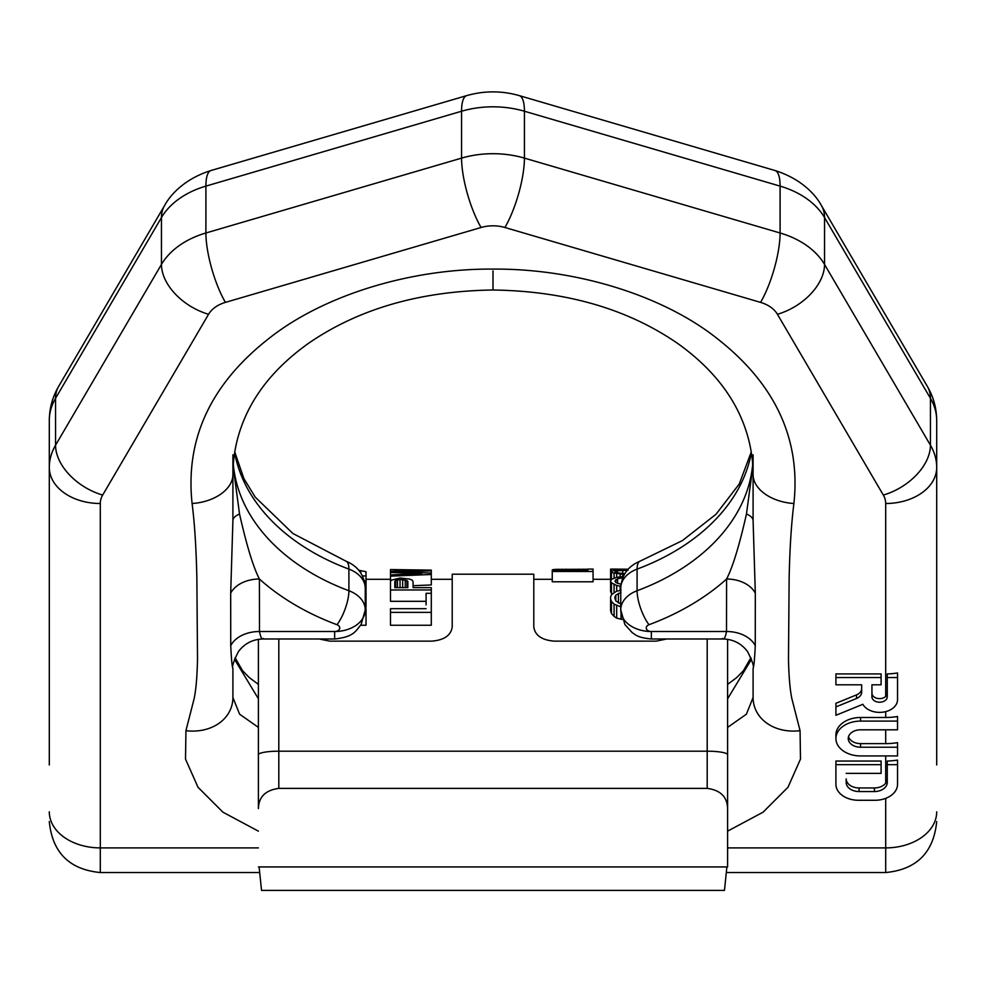 <?xml version="1.0" encoding="UTF-8"?>
<svg xmlns="http://www.w3.org/2000/svg" width="986" height="986" viewBox="0 0 986 986"><rect width="100%" height="100%" fill="white"/><g stroke="black" fill="none" stroke-linecap="round" stroke-linejoin="round"><path stroke-width="1.48" d="M258.406 765.37L258.406 808.594C258.689 796.898 265.493 790.168 278.804 788.393L707.196 788.393C720.507 790.168 727.311 796.898 727.594 808.594L727.594 866.928L258.406 866.928M258.406 808.594L258.406 639.347M259.108 866.928L261.536 890.395L724.463 890.395L726.892 866.928M727.594 866.928L727.594 655.789L727.594 684.383L736.678 677.616L743.407 670.714L750.938 657.662M727.594 808.594L727.594 754.734A20.398 3.537 180 0 0 707.196 751.196L707.196 638.99M727.594 639.347L727.594 754.734M656.195 641.134L666.795 638.99L656.195 641.134L554.206 641.134C541.819 640.111 535.016 635.391 533.796 626.985L533.796 574.197L452.204 574.197L452.204 626.985C450.984 635.391 444.181 640.111 431.794 641.134L329.805 641.134L319.205 638.99M360.691 625.247L366.016 625.247L366.016 612.368L365.14 612.368M363.403 579.595L366.016 582.208L366.016 607.24L365.251 607.413M426.088 608.682L390.493 608.682L390.493 625.247L431.289 625.247L431.289 593.313L426.088 593.313L426.088 604.862M390.493 589.973L431.289 589.973L431.289 587.656L413.06 587.656L413.06 581.592L412.197 580.15L409.584 579.053L400.045 578.018L391.356 580.15L390.493 581.592L390.493 601.312L426.088 601.312M390.493 569.957L390.493 571.35L421.737 570.475L390.493 569.563L431.289 570.118L431.289 570.882L398.307 571.868L431.289 573.063L431.289 584.957L413.06 585.709M552.259 581.789L593.067 581.789L593.067 571.473L552.259 571.473L552.259 581.789M621.02 590.38L616.681 591.193L611.48 594.644L610.605 596.961L610.605 610.802L611.48 613.514L614.081 616.386L616.681 618.173L622.412 619.393M623.288 576.563L616.681 577.291L611.48 579.324L610.605 581L610.605 591.822L612.072 594.127M366.016 595.556L365.251 595.717M366.016 592.45L365.251 592.598M365.251 608.682L366.016 608.682L366.016 612.368M358.744 570.228L366.016 571.732L366.016 582.208M362.404 575.923L366.016 575.923M359.459 571.128L360.802 571.732L360.802 573.051L360.802 571.732M390.493 612.368L431.289 612.368M390.493 571.35L390.493 572.435L421.737 573.753L390.493 574.875L390.493 581.592M431.289 574.493L390.493 576.144M610.605 598.896L611.48 601.448L614.081 604.122L621.02 606.932M621.02 592.45L615.819 595.1L614.944 596.961L615.819 600.93L621.02 604.122M611.48 570.993L611.48 569.095L610.605 569.119L627.096 569.415L614.081 570.475L610.605 571.732L610.605 581L611.48 582.825L616.681 585.487L620.823 586.276M622.758 577.771L617.556 578.794L614.944 581L615.819 582.516L621.02 584.341M610.605 569.119L610.605 571.732L611.48 572.583L624.298 574.555M627.971 570.29L617.556 570.771L614.944 571.732L617.556 572.903L624.828 573.642M366.016 583.465L365.079 585.179M407.847 581.296L402.645 579.595L397.432 579.867L394.831 581.296L394.831 587.656L407.847 587.656L407.847 581.296L407.847 587.656M587.853 569.255L554.871 569.378L552.259 569.896L552.259 570.783L587.853 570.783L587.853 569.095L593.067 569.095L593.067 571.473M552.259 570.783L552.259 571.473M627.096 569.415L627.946 569.415M614.944 569.119L628.119 569.218M431.289 570.882L431.289 573.063M390.493 572.435L390.493 574.875M611.48 601.448L611.48 613.514M614.081 604.122L614.081 616.386M616.681 605.786L616.681 618.173M621.02 613.797L621.02 619.393M615.819 595.1L615.819 600.93M614.944 596.961L614.944 598.896M618.419 593.313L618.419 603.025M611.48 582.825L611.48 593.745M614.081 584.451L614.081 592.45M616.681 585.487L616.681 591.193M620.157 586.189L620.157 590.54M615.819 579.595L615.819 582.516M617.556 578.794L617.556 583.465M611.48 572.583L611.48 579.324M614.081 573.396L614.081 578.018M616.681 573.926L616.681 577.291M620.157 574.296L620.157 576.822M622.758 574.481L622.758 576.588M615.819 571.104L615.819 572.435M617.556 570.771L617.556 572.903M622.758 570.376L622.758 573.569M365.14 585.142L365.14 585.758M431.289 589.973L431.289 593.313M394.831 581.296L394.831 587.656M395.694 580.434L395.694 587.656M397.432 579.867L397.432 587.656M400.045 579.595L400.045 587.656M402.645 579.595L402.645 587.656M405.246 579.867L405.246 587.656M406.984 580.434L406.984 587.656M553.134 569.575L553.134 570.783M554.871 569.378L554.871 570.783M558.335 569.23L558.335 570.783M561.81 569.181L561.81 570.783M566.149 569.156L566.149 570.783M579.176 569.156L579.176 570.783M583.515 569.181L583.515 570.783M586.99 569.23L586.99 570.783M614.081 569.168L614.081 570.475M616.681 569.255L616.681 570.204M620.157 569.329L620.157 570.031M881.102 677.542L881.102 673.931L835.918 673.931L835.918 684.802L861.665 684.802L861.665 688.598A10.267 7.259 180 0 1 856.526 694.883L835.918 703.301L835.918 715.294L862.873 704.287A17.933 12.682 180 0 0 882.889 712.163A17.933 12.682 180 0 0 897.531 699.703L897.531 677.542L887.264 677.542L887.264 696.794A7.666 5.423 0 0 1 879.598 702.217A7.666 5.423 0 0 1 871.932 696.794L871.932 684.802L881.102 684.802L881.102 677.542L835.918 677.542M885.699 711.621L885.699 717.488L860.568 717.488A24.638 17.428 180 0 0 835.918 734.915L835.918 738.526A24.638 17.428 180 0 0 860.568 755.942L897.531 755.942L897.531 747.228L860.568 747.228A12.325 8.714 0 0 1 848.243 738.526A12.325 8.714 0 0 1 860.568 729.813L897.531 729.813L897.531 721.099L860.568 721.099A24.638 17.428 180 0 0 835.918 738.526M846.185 773.369L881.102 773.369L881.102 764.655L835.918 764.655L835.918 784.301A22.592 15.973 180 0 0 858.51 800.275L874.939 800.275A22.592 15.973 180 0 0 897.531 784.301L897.531 764.655L887.264 764.655L887.264 782.453A12.867 9.096 0 0 1 874.434 791.548L859.065 791.548A12.867 9.096 0 0 1 846.185 782.453L846.185 778.841A12.867 9.096 180 0 0 859.065 787.95L874.434 787.95A12.867 9.096 180 0 0 885.699 783.192L887.264 778.829M881.102 764.655L881.102 761.044L835.918 761.044L835.918 764.655M871.932 684.802L871.932 693.195A7.666 5.423 180 0 0 877.146 698.334A7.666 5.423 180 0 0 885.699 696.473L887.264 693.183M258.406 831.161L222.935 812.193L198.013 787.272L185.516 759.109L185.935 730.688A46.293 37.283 16.4 0 0 232.906 697.484L232.906 668.385C232.092 666.782 231.365 659.203 230.736 645.633L230.687 593.165L232.906 520.62L232.906 454.817M185.935 730.688L194.106 698.791C196.017 689.658 197.151 676.458 197.508 659.203L196.867 578.166C196.214 548.216 194.624 523.319 192.097 503.501C185.171 439.066 210.671 384.146 268.599 338.74C323.852 294.74 411.396 268.475 493 269.092C493 296.761 493 296.761 493 269.092C574.604 268.475 662.148 294.74 717.401 338.74C775.329 384.146 800.829 439.066 793.903 503.501A40.66 26.104 -173.6 0 1 753.094 474.648L753.094 454.817M727.594 831.161L763.065 812.193L787.987 787.272L800.484 759.109L800.065 730.688A46.293 37.283 163.6 0 1 753.094 697.484L753.094 668.385C753.908 666.782 754.635 659.203 755.264 645.633L755.313 593.165L753.094 520.62L753.094 474.648C753.058 458.243 750.235 442.221 744.603 426.581C733.19 394.831 710.807 367.063 677.444 343.288C627.33 308.815 565.841 291.055 493 290.007L493 270.867M885.699 729.813L885.699 743.629L860.568 743.629L860.568 747.228M848.515 736.715A12.325 8.714 180 0 0 860.568 743.629M258.406 698.778L234.471 659.215M258.406 727.397L239.61 714.197L232.906 697.484M232.906 511.857L232.906 505.374M753.094 511.857L753.094 505.374M727.594 698.778L751.529 659.215M885.699 696.473L885.699 503.501A31.133 22.012 0 0 0 883.333 495.071L777.436 314.287A31.133 22.012 0 0 0 760.576 302.382L504.918 227.495A31.133 22.012 180 0 0 481.082 227.495L225.424 302.382A51.001 13.804 -106.3 0 1 205.901 232.992L205.901 186.12L461.571 111.233L461.571 158.117L205.901 232.992A82.134 58.075 180 0 0 161.457 264.433L55.549 445.216L55.549 398.332A82.134 58.075 180 0 0 49.3 420.554C49.386 408.29 52.505 396.89 58.667 386.352L164.563 205.569C170.615 194.341 185.097 178.614 211.09 170.492L466.748 95.605A51.001 13.804 73.7 0 0 461.571 111.233A82.134 58.075 0 0 1 524.429 111.233L780.099 186.12A82.134 58.075 0 0 1 824.542 217.549L930.451 398.332L930.451 445.216A82.134 58.075 0 0 1 936.7 467.438L936.7 764.951M885.699 503.501A51.001 36.063 0 0 0 936.7 467.438L936.7 420.554A82.134 58.075 0 0 0 930.451 398.332A51.001 33.314 149.6 0 0 927.333 386.352C933.495 396.89 936.614 408.29 936.7 420.554M49.3 420.554L49.3 764.951M885.699 717.488A51.001 36.063 0 0 0 897.531 716.502L897.531 721.099M885.699 743.629A51.001 36.063 0 0 0 897.531 742.643L897.531 747.228M887.264 764.655L887.264 761.032A51.001 36.063 0 0 0 897.531 760.07L897.531 764.655M887.264 677.542L887.264 673.919A51.001 36.063 0 0 0 897.531 672.945L897.531 677.542M861.665 684.802L861.665 692.209A10.267 7.259 0 0 1 856.526 698.495L835.918 706.9M727.594 727.397L746.39 714.197L753.094 697.484M722.504 638.447C723.983 640 725.326 637.683 726.522 631.521L651.352 631.521A5.103 3.611 0 0 1 646.397 628.785A5.103 3.611 0 0 1 648.973 624.73A242.766 171.663 180 0 0 726.596 579.016C732.697 567.283 739.315 545.591 746.476 513.965A30.603 10.723 180 0 1 753.094 520.62M755.264 645.633A30.603 21.643 179.6 0 0 726.522 631.521L726.596 579.016A30.603 21.643 180 0 1 755.313 593.165M746.476 513.965L752.848 466.329M192.097 503.501A40.66 26.104 -6.4 0 0 232.906 474.648C232.942 458.243 235.765 442.221 241.397 426.581C252.81 394.831 275.193 367.063 308.556 343.288C358.67 308.815 420.159 291.055 493 290.007M263.496 638.447C262.017 640 260.674 637.683 259.478 631.521L334.648 631.521A5.103 3.611 180 0 0 339.603 628.785A5.103 3.611 180 0 0 337.027 624.73A242.766 171.663 0 0 1 259.404 579.016C253.303 567.283 246.685 545.591 239.524 513.965A30.603 10.723 0 0 0 232.906 520.62M230.736 645.633A30.603 21.643 0.4 0 1 259.478 631.521L259.404 579.016A30.603 21.643 -0 0 0 230.687 593.165M239.524 513.965L233.152 466.329M278.804 638.99L278.804 751.196L707.196 751.196L707.196 788.393M258.406 754.734A20.398 3.537 0 0 1 278.804 751.196L278.804 788.393M885.699 755.942L885.699 783.192M885.699 798.352L885.699 847.898A51.001 36.063 0 0 0 936.7 811.835M225.424 302.382A31.133 22.012 180 0 0 208.564 314.287L102.667 495.071A31.133 22.012 180 0 0 100.301 503.501L100.301 847.898L258.406 847.898M727.594 847.898L885.699 847.898L885.699 872.548C916.672 869.516 933.668 852.52 936.7 821.548M800.065 730.688L791.894 698.791C789.983 689.658 788.849 676.458 788.492 659.203L789.133 578.166C789.786 548.216 791.376 523.319 793.903 503.501M234.767 452.032L243.899 478.592L255.201 497.092L292.904 533.5L345.926 561.157A25.5 8.406 110.4 0 1 348.908 569.107A217.265 153.631 0 0 1 234.656 452.673M620.749 588.248C621.513 575.208 627.959 566.186 640.074 561.157A25.5 8.406 69.6 0 0 637.092 569.107A30.603 21.643 0 0 0 620.749 588.248L620.749 609.878L624.89 624.569L632.309 632.741C635.267 634.294 636.29 637.511 651.352 638.99L651.352 631.521A30.603 21.643 0 0 1 620.749 609.878A30.603 21.643 0 0 1 637.092 590.737L637.092 569.107A217.265 153.631 180 0 0 751.344 452.673M648.973 624.73A25.5 8.406 -110.4 0 1 637.092 590.737A217.265 153.631 180 0 0 752.7 464.147M466.748 95.605C484.249 90.638 501.751 90.638 519.252 95.605A51.001 13.804 106.3 0 1 524.429 111.233L524.429 158.117L780.099 232.992A82.134 58.075 0 0 1 824.542 264.433L930.451 445.216A51.001 33.314 -30.4 0 1 883.333 495.071M519.252 95.605L774.91 170.492A51.001 13.804 106.3 0 1 780.099 186.12L780.099 232.992A51.001 13.804 -73.7 0 1 760.576 302.382M774.91 170.492C801.224 178.749 815.57 194.624 821.437 205.569A51.001 33.314 149.6 0 1 824.542 217.549L824.542 264.433A51.001 33.314 -30.4 0 1 777.436 314.287M481.082 227.495A51.001 13.804 -106.3 0 1 461.571 158.117A82.134 58.075 0 0 1 524.429 158.117A51.001 13.804 -73.7 0 1 504.918 227.495M211.09 170.492A51.001 13.804 73.7 0 0 205.901 186.12A82.134 58.075 180 0 0 161.457 217.549L55.549 398.332A51.001 33.314 30.4 0 1 58.667 386.352M208.564 314.287A51.001 33.314 -149.6 0 1 161.457 264.433L161.457 217.549A51.001 33.314 30.4 0 1 164.563 205.569M102.667 495.071A51.001 33.314 -149.6 0 1 55.549 445.216A82.134 58.075 180 0 0 49.3 467.438A51.001 36.063 180 0 0 100.301 503.501M49.3 821.548C52.332 852.52 69.328 869.516 100.301 872.548L100.301 847.898A51.001 36.063 180 0 1 49.3 811.835M856.526 694.883L856.526 698.495M860.568 717.488L860.568 721.099M859.065 787.95L859.065 791.548M874.434 787.95L874.434 791.548M337.027 624.73A25.5 8.406 -69.6 0 0 348.908 590.737A217.265 153.631 0 0 1 233.3 464.147M348.908 569.107L348.908 590.737A30.603 21.643 180 0 1 365.251 609.878A30.603 21.643 180 0 1 334.648 631.521L334.648 638.99C353.863 636.857 355.342 631.422 361.123 624.557L365.251 609.878L365.251 588.248A30.603 21.643 180 0 0 348.908 569.107M366.016 579.287L390.493 579.287M431.289 579.287L452.204 579.287M533.796 579.287L552.259 579.287M593.067 579.287L610.605 579.287M611.209 569.095L615.658 569.095M640.074 561.157L682.386 540.611L716.046 514.236L739.241 484.027L751.233 452.032M235.062 657.662L242.47 670.566L249.187 677.493L258.406 684.383M821.437 205.569L927.333 386.352M100.301 872.548L259.515 872.548M726.485 872.548L885.699 872.548M651.352 638.99L722.997 638.99C733.214 639.248 741.41 643.451 747.573 651.598C752.404 661.236 754.241 666.832 753.094 668.385M345.926 561.157C358.041 566.186 364.487 575.208 365.251 588.248M232.906 668.385C231.759 666.832 233.596 661.236 238.427 651.598C244.59 643.451 252.786 639.248 263.003 638.99L334.648 638.99"/></g></svg>
